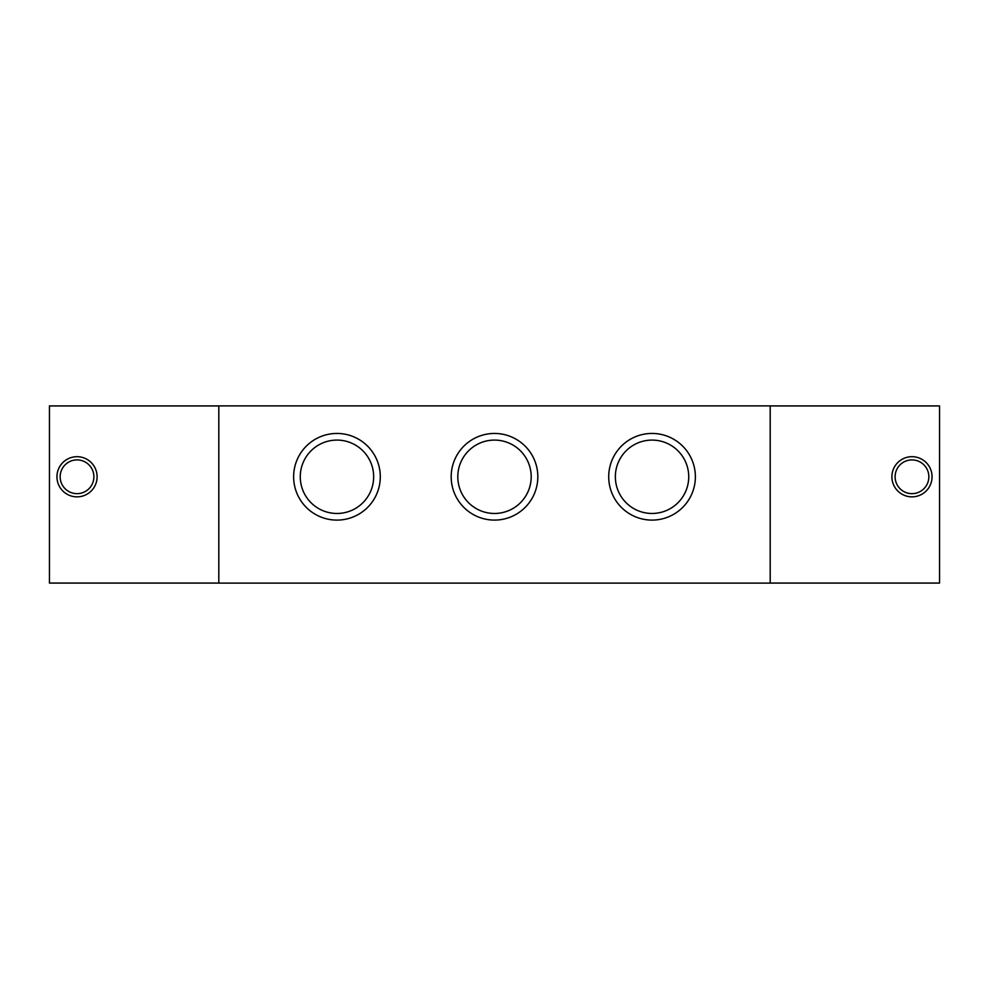 <?xml version="1.0" encoding="UTF-8"?>
<svg xmlns="http://www.w3.org/2000/svg" width="989" height="989" viewBox="0 0 989 989"><rect width="100%" height="100%" fill="white"/><g stroke="black" fill="none" stroke-linecap="round" stroke-linejoin="round"><path stroke-width="1.48" d="M97.107 476.772A20.089 20.089 0 0 1 66.98 494.166A20.089 20.089 0 0 1 66.98 459.378A20.089 20.089 0 0 1 97.107 476.772M93.893 476.772A16.862 16.862 0 0 1 68.587 491.385A16.862 16.862 0 0 1 68.587 462.172A16.862 16.862 0 0 1 93.893 476.772M218.804 583.077L49.45 583.077L49.45 405.923L218.804 405.923M891.893 476.772A20.089 20.089 0 0 1 922.02 459.378A20.089 20.089 0 0 1 922.02 494.166A20.089 20.089 0 0 1 891.893 476.772M895.107 476.772A16.862 16.862 0 0 0 920.413 491.385A16.862 16.862 0 0 0 920.413 462.172A16.862 16.862 0 0 0 895.107 476.772M770.196 583.077L939.55 583.077L939.55 405.923L770.196 405.923M608.717 476.772A43.318 43.318 0 0 1 673.707 439.252A43.318 43.318 0 0 1 673.707 514.292A43.318 43.318 0 0 1 608.717 476.772M615.356 476.772A36.692 36.692 0 0 0 670.381 508.556A36.692 36.692 0 0 0 670.381 445.001A36.692 36.692 0 0 0 615.356 476.772M451.182 476.772A43.318 43.318 0 0 1 516.159 439.252A43.318 43.318 0 0 1 516.159 514.292A43.318 43.318 0 0 1 451.182 476.772M457.808 476.772A36.692 36.692 0 0 0 512.846 508.556A36.692 36.692 0 0 0 512.846 445.001A36.692 36.692 0 0 0 457.808 476.772M293.634 476.772A43.318 43.318 0 0 1 358.624 439.252A43.318 43.318 0 0 1 358.624 514.292A43.318 43.318 0 0 1 293.634 476.772M300.273 476.772A36.692 36.692 0 0 0 355.311 508.556A36.692 36.692 0 0 0 355.311 445.001A36.692 36.692 0 0 0 300.273 476.772M218.804 405.886L218.804 583.114L770.196 583.114L770.196 405.886L218.804 405.886"/></g></svg>
